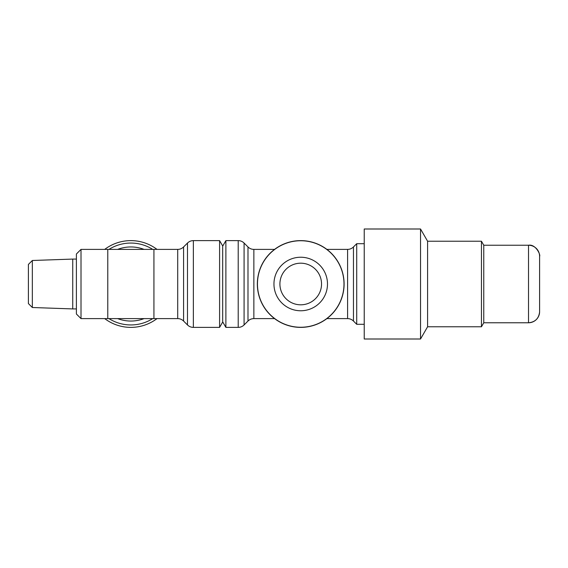<?xml version="1.0" encoding="UTF-8"?>
<svg xmlns="http://www.w3.org/2000/svg" width="568" height="568" viewBox="0 0 568 568"><rect width="100%" height="100%" fill="white"/><g stroke="black" fill="none" stroke-linecap="round" stroke-linejoin="round"><path stroke-width="0.85" d="M253.861 318.613A8.307 8.307 0 0 0 247.989 321.048L247.989 246.952A8.307 8.307 0 0 0 253.861 249.387L253.861 318.613L274.571 318.613M244.084 243.054A8.307 8.307 0 0 0 238.212 240.619L238.212 327.381A8.307 8.307 0 0 0 244.084 324.946L244.084 243.054L247.989 246.952M222.691 246.157L225.886 240.619L225.886 327.381L238.212 327.381M364.23 284L364.23 339.004L364.23 324.307L356.718 324.307L356.718 243.693L364.23 243.693L364.23 228.996L364.23 284M326.87 249.387L347.588 249.387A8.307 8.307 0 0 0 353.459 246.952L353.459 321.048L356.718 324.307M347.588 249.387L347.588 318.613A8.307 8.307 0 0 1 353.459 321.048M177.713 249.387A8.307 8.307 0 0 0 183.585 246.952L183.585 321.048A8.307 8.307 0 0 0 177.713 318.613L177.713 249.387L153.928 249.387L153.928 318.613L81.011 318.613L81.011 249.387L107.778 249.387L107.778 318.613M187.49 324.946A8.307 8.307 0 0 0 193.361 327.381L193.361 240.619A8.307 8.307 0 0 0 187.49 243.054L187.49 324.946L183.585 321.048M219.596 240.619L222.691 245.972L222.691 322.028L219.596 327.381L219.596 240.619L193.361 240.619M32.34 307.508L28.4 303.568L28.4 264.432L32.34 260.492L72.747 259.079L72.747 308.921L32.34 307.508L32.34 260.492M81.011 318.613L76.396 313.998L76.396 254.002L81.011 249.387M300.721 240.74A43.26 43.26 0 0 0 257.46 284A43.26 43.26 0 0 0 300.721 327.26A43.26 43.26 0 0 0 343.988 284A43.26 43.26 0 0 0 300.721 240.74M300.721 240.619A43.381 43.381 0 0 0 257.339 284A43.381 43.381 0 0 0 300.721 327.381A43.381 43.381 0 0 0 344.101 284A43.381 43.381 0 0 0 300.721 240.619A43.381 43.381 0 0 0 257.339 284A43.381 43.381 0 0 0 300.721 327.381A43.381 43.381 0 0 0 344.101 284A43.381 43.381 0 0 0 300.721 240.619A43.381 43.381 0 0 1 344.101 284A43.381 43.381 0 0 1 300.721 327.381A43.381 43.381 0 0 0 344.101 284M130.853 240.619A43.381 43.381 0 0 0 104.704 249.387A43.381 43.381 0 0 1 157.002 249.387A43.381 43.381 0 0 0 130.853 240.619A43.381 43.381 0 0 1 157.002 249.387M104.704 318.613A43.381 43.381 0 0 0 157.002 318.613A43.381 43.381 0 0 1 130.853 327.381A43.381 43.381 0 0 0 157.002 318.613A43.381 43.381 0 0 1 104.704 318.613A43.381 43.381 0 0 0 130.853 327.381M539.6 311.669L539.6 256.31A11.076 11.076 90 0 0 528.524 245.234L483.766 245.234L481.451 241.222L481.451 326.777L427.59 326.777L420.533 339.004L364.23 339.004M481.451 241.222L427.59 241.222L427.59 326.777M427.59 241.222L420.533 228.996L420.533 339.004M539.6 311.69A11.076 11.076 -90 0 1 528.524 322.766L483.766 322.766L481.451 326.777M483.766 245.234L483.766 322.766M300.721 304.81A20.81 20.81 0 0 0 321.538 284A20.81 20.81 0 0 0 300.721 263.19A20.81 20.81 0 0 0 279.91 284A20.81 20.81 0 0 0 300.721 304.81M300.721 257.233A26.767 26.767 0 0 1 327.488 284A26.767 26.767 0 0 1 300.721 310.767A26.767 26.767 0 0 1 273.954 284A26.767 26.767 0 0 1 300.721 257.233M153.928 249.387L107.778 249.387M257.339 284A43.381 43.381 0 0 0 300.721 327.381M117.647 318.613A37.048 37.048 0 0 0 144.059 318.613M144.059 249.387A37.048 37.048 0 0 0 117.647 249.387M108.971 318.613A40.946 40.946 0 0 0 152.728 318.613M152.728 249.387A40.946 40.946 0 0 0 108.971 249.387M528.524 284L528.524 322.766C535.091 322.155 538.784 318.577 539.593 312.031L539.6 256.31C540.8 255.153 535.78 243.871 528.524 245.234L528.524 284M326.87 318.613L347.588 318.613M247.989 321.048L244.084 324.946M222.691 321.843L225.886 327.381M219.596 327.381L193.361 327.381M76.396 308.921L72.747 308.921M177.713 318.613L153.928 318.613M420.533 228.996L364.23 228.996M76.396 259.079L72.747 259.079M183.585 246.952L187.49 243.054M353.459 246.952L356.718 243.693M225.886 240.619L238.212 240.619M253.861 249.387L274.571 249.387"/></g></svg>
